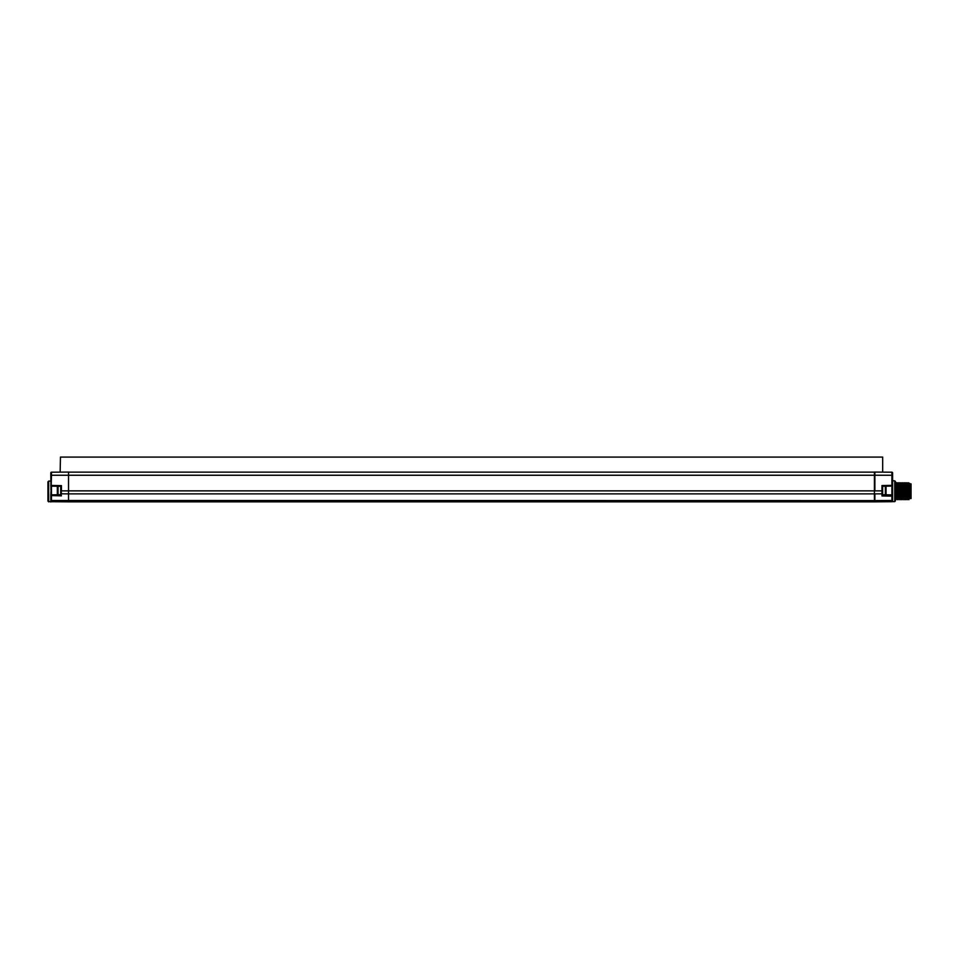 <?xml version="1.0" encoding="UTF-8"?>
<svg xmlns="http://www.w3.org/2000/svg" width="959" height="959" viewBox="0 0 959 959"><rect width="100%" height="100%" fill="white"/><g stroke="black" fill="none" stroke-linecap="round" stroke-linejoin="round"><path stroke-width="1.44" d="M892.601 480.207L892.601 472.907A0.707 0.707 0 0 0 891.906 472.2L882.676 472.14L882.676 457.083L60.465 457.083L60.153 472.14L68.521 472.068L68.521 475.244L68.521 472.128L874.416 472.128L874.416 501.845L68.521 501.845L68.521 500.598L68.521 501.845L51.486 501.701L68.521 501.845M48.657 501.881L48.657 481.094L47.95 481.826L47.95 501.161L50.791 501.917L51.486 475.244L68.521 475.244L68.521 493.873L68.521 475.244L874.416 475.244L874.416 472.068L874.872 475.244L874.872 472.068L883.239 472.14M68.521 493.873L68.521 500.598L68.521 493.873L874.416 493.873L874.416 490.864L61.424 490.864L61.424 485.614L60.717 486.309L61.424 493.825L68.521 493.873M892.601 472.907A0.707 0.707 0 0 0 891.906 472.2A0.707 0.707 0 0 1 892.601 472.907L892.601 475.244L874.872 475.244L874.416 490.864L874.872 475.244L874.872 490.864L882.676 490.864L882.676 486.237L891.906 486.081L892.601 485.374L892.601 500.994A0.707 0.707 0 0 1 891.906 501.701L874.872 501.845L874.872 500.598L874.416 501.845L874.416 500.598L51.486 500.49L51.486 494.844A0.707 0.707 0 0 0 50.791 495.551L50.971 491.488M884.51 486.213L885.337 486.213A0.719 0.719 0 0 1 886.056 486.932L886.056 494.065A0.719 0.719 0 0 1 885.337 494.784L891.906 494.916L882.676 494.748L881.968 495.947L881.968 493.825L874.872 493.873L874.416 500.598L874.872 493.873L874.872 500.598L891.906 500.49L891.906 501.701L874.872 501.845M892.601 492.782L892.601 500.994M892.601 485.17L892.601 488.658M892.601 475.244L892.601 485.374A0.707 0.707 0 0 1 891.906 486.081L882.676 486.237L882.676 494.784M894.735 501.593L895.442 500.874L895.442 481.538L894.735 480.819L894.735 501.593L892.17 501.641A0.707 0.707 0 0 1 891.906 501.701A0.707 0.707 0 0 0 892.17 501.641M909.48 497.877L908.916 499.579L908.425 485.146L907.897 491.2C907.658 502.18 907.43 502.18 907.19 491.2C906.95 480.243 906.723 480.243 906.483 491.2C906.243 502.168 906.003 502.168 905.775 491.2C905.536 480.231 905.296 480.231 905.056 491.2M906.734 482.713L907.514 483.863L908.161 482.713M906.746 482.701L906.075 483.863L907.454 499.711L908.221 498.548L907.514 483.863M906.399 491.2C906.639 480.243 906.866 480.243 907.106 491.2C907.346 502.18 907.586 502.18 907.813 491.2C908.005 482.161 908.197 480.531 908.389 486.333L908.916 499.723L908.197 498.548M908.173 482.689L908.928 483.863L909.408 495.168M905.32 482.713L906.099 483.863M902.143 491.2C902.383 480.207 902.611 480.207 902.851 491.2C903.09 502.192 903.318 502.192 903.558 491.2C903.798 480.243 904.037 480.243 904.265 491.2C904.505 502.192 904.745 502.192 904.984 491.2C905.212 480.207 905.452 480.207 905.692 491.2C905.883 500.574 906.087 501.989 906.279 495.467M904.948 495.467C904.745 501.977 904.553 500.562 904.349 491.2C904.109 480.219 903.881 480.219 903.642 491.2C903.402 502.204 903.174 502.204 902.934 491.2C902.695 480.207 902.455 480.207 902.227 491.2C901.987 502.204 901.748 502.204 901.508 491.2C901.28 480.219 901.04 480.219 900.801 491.2M904.001 482.701L905.368 498.548L904.709 499.723L903.941 498.548L903.234 483.863L904.001 482.689M902.479 482.713L903.258 483.851M902.491 482.701L901.82 483.863L902.527 498.548L903.21 499.723L903.965 498.548M901.064 482.713L901.844 483.863M898.223 482.713L899.003 483.863L899.686 498.548L900.465 499.711L900.093 491.2C899.854 480.243 899.626 480.243 899.386 491.2C899.146 502.168 898.919 502.168 898.679 491.2C898.439 480.243 898.199 480.243 897.972 491.2C897.732 502.18 897.492 502.18 897.252 491.2C897.025 480.219 896.785 480.219 896.545 491.2C896.305 502.204 896.078 502.204 895.838 491.2L895.478 482.689L896.821 482.689L897.18 491.2C897.408 502.192 897.648 502.192 897.888 491.2C898.115 480.243 898.355 480.243 898.595 491.2C898.835 502.192 899.062 502.192 899.302 491.2C899.542 480.207 899.782 480.207 900.01 491.2C900.249 502.192 900.489 502.192 900.717 491.2C900.957 480.243 901.196 480.243 901.436 491.2L901.772 499.711L902.551 498.548M895.442 499.723L896.869 498.548L896.15 483.851L896.905 482.689L897.576 483.863L898.235 482.689M895.49 482.701L896.162 483.863M898.979 483.863L899.662 482.689L900.417 483.863L900.885 494.88L900.213 495.467M909.635 494.424L909.635 483.396L909.635 498.548L911.05 498.548L911.05 483.863L909.635 483.863M909.348 483.12L908.916 483.863M905.368 498.548L906.039 499.723L906.806 498.548M899.71 498.548L899.027 499.723L898.271 498.548L897.588 483.863M896.857 498.548L897.528 499.723L898.295 498.548M900.453 499.711L900.885 494.88L901.556 495.467M896.15 483.851L895.502 482.725M882.676 494.964L882.676 493.322L881.968 493.825L881.968 485.542L882.676 486.237L891.906 486.081L891.906 494.916A0.707 0.707 0 0 1 892.601 495.623L891.906 496.127L891.906 494.916M61.424 495.875L60.717 493.322L61.424 495.875L50.791 495.551A0.707 0.707 0 0 1 51.486 494.844A0.707 0.707 0 0 0 50.791 495.551A0.707 0.707 0 0 1 51.486 494.844L60.717 494.676M50.947 489.989L50.791 472.907L50.791 475.244L51.486 475.244L51.486 472.2L60.153 472.14M50.791 500.994A0.707 0.707 0 0 0 51.486 501.701A0.707 0.707 0 0 1 50.791 500.994L50.791 495.551A0.707 0.707 0 0 1 51.486 494.844L51.486 486.153L60.717 486.309L60.717 494.784M50.791 485.446L51.486 486.153L50.791 485.458A0.707 0.707 0 0 0 51.486 486.153L51.486 485.446L61.424 485.614M50.791 472.907A0.707 0.707 0 0 1 51.486 472.2A0.707 0.707 0 0 0 50.791 472.907A0.707 0.707 0 0 1 51.486 472.2M58.055 486.261L51.486 486.153L58.055 486.261L58.055 494.724M886.056 491.955L886.056 491.272M57.78 486.261A0.719 0.719 0 0 0 57.336 486.932L57.336 494.065A0.719 0.719 0 0 0 57.78 494.736M881.968 495.947L891.906 496.127L891.906 500.49L892.601 499.999M891.906 472.2L891.906 485.374L881.968 485.542M50.791 499.999L51.486 501.701M885.337 486.213L885.337 494.784M874.416 472.128L68.521 472.128M894.735 480.819L892.601 480.783M905.32 482.701L904.649 483.863M901.112 498.548L901.772 499.711M901.064 482.701L900.393 483.863M882.676 490.864L882.676 486.237M48.657 481.094L50.791 481.058"/></g></svg>
